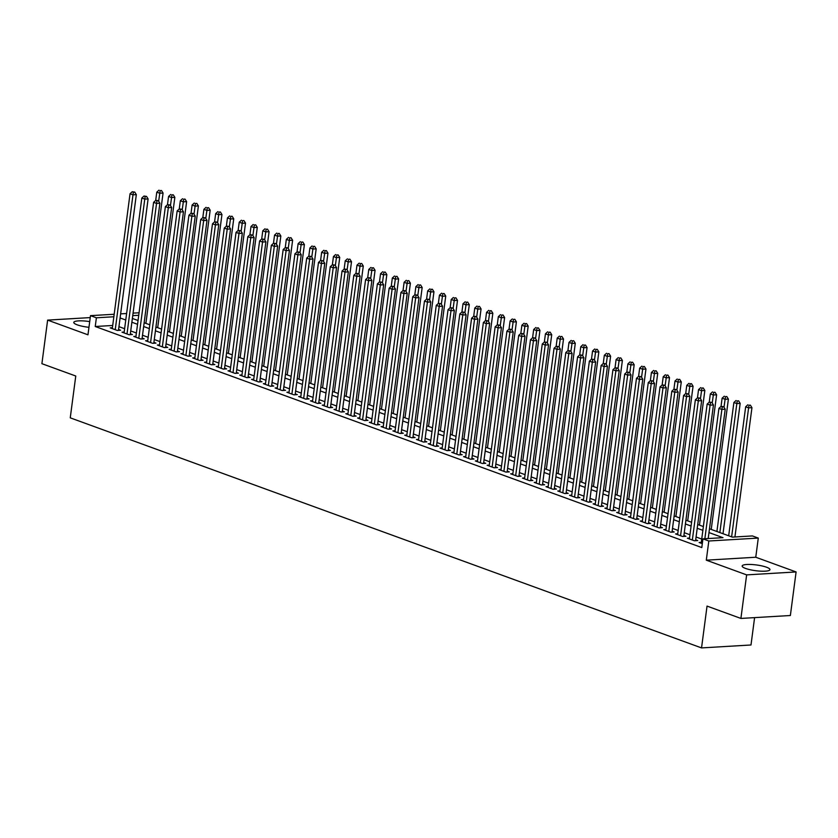 <?xml version="1.0" encoding="UTF-8"?>
<svg xmlns="http://www.w3.org/2000/svg" width="838" height="838" viewBox="0 0 838 838"><rect width="100%" height="100%" fill="white"/><g stroke="black" fill="none" stroke-linecap="round" stroke-linejoin="round"><path stroke-width="1.26" d="M766.487 567.211A14.016 2.902 7.5 0 0 751.33 564.487A14.016 2.902 7.5 0 0 742.164 565.996A14.016 2.902 7.5 0 0 745.631 568.447A14.016 2.902 7.5 0 0 760.789 571.17A14.016 2.902 7.5 0 0 769.954 569.662A14.016 2.902 7.5 0 0 766.487 567.211M89.718 321.603A14.016 2.902 7.5 0 0 73.786 322.4A14.016 2.902 7.5 0 0 77.253 324.851A14.016 2.902 7.5 0 0 88.964 327.302M709.482 528.788L732.349 537.116L752.398 535.932L758.285 538.08L708.822 541.002L702.935 538.855L722.985 537.671L708.979 532.57M755.761 557.239L706.298 560.172L746.637 574.878L740.907 618.434L790.37 615.511L796.1 571.945L755.761 557.239L758.285 538.08M754.598 617.627L750.995 644.988L701.542 647.91L70.256 417.837L75.766 376.021L41.9 363.682L47.63 320.116L87.969 334.812L90.494 315.654L114.188 314.25M746.637 574.878L796.1 571.945M90.242 317.592L47.63 320.116M701.291 542.364L699.112 542.49L702.307 543.653M689.517 538.069L687.338 538.195L694.398 540.772L697.74 540.573L695.687 539.829M677.733 533.775L675.554 533.911L682.624 536.477L685.966 536.278L683.902 535.534M665.959 529.48L663.78 529.616L670.85 532.193L674.192 531.994L672.128 531.24M654.185 525.196L652.006 525.321L659.066 527.898L662.408 527.699L660.354 526.945M642.4 520.901L640.222 521.027L647.292 523.603L650.634 523.404L648.57 522.65M630.626 516.606L628.448 516.732L635.518 519.309L638.86 519.11L636.796 518.366M618.853 512.311L616.674 512.447L623.734 515.014L627.075 514.825L625.022 514.071M607.068 508.017L604.889 508.153L611.96 510.73L615.302 510.531L613.238 509.776M595.294 503.732L593.115 503.858L600.186 506.435L603.528 506.236L601.464 505.482M583.51 499.438L581.342 499.563L588.402 502.14L591.743 501.941L589.68 501.197M571.736 495.143L569.557 495.268L576.628 497.845L579.969 497.646L577.906 496.903M559.962 490.848L557.783 490.984L564.843 493.561L568.195 493.362L566.132 492.608M548.178 486.564L546.009 486.689L553.07 489.266L556.411 489.067L554.347 488.313M536.404 482.269L534.225 482.395L541.296 484.972L544.637 484.773L542.574 484.018M524.63 477.974L522.451 478.1L529.511 480.677L532.853 480.478L530.8 479.734M512.846 473.68L510.667 473.816L517.737 476.382L521.079 476.194L519.015 475.439M501.072 469.385L498.893 469.521L505.963 472.098L509.305 471.899L507.241 471.145M489.298 465.1L487.119 465.226L494.179 467.803L497.521 467.604L495.468 466.85M477.513 460.806L475.335 460.931L482.405 463.508L485.747 463.309L483.683 462.555M465.739 456.511L463.561 456.637L470.631 459.214L473.973 459.015L471.909 458.271M453.955 452.216L451.787 452.352L458.847 454.919L462.188 454.73L460.135 453.976M442.181 447.932L440.002 448.058L447.073 450.635L450.415 450.435L448.351 449.681M430.407 443.637L428.228 443.763L435.299 446.34L438.641 446.141L436.577 445.387M418.623 439.342L416.455 439.468L423.515 442.045L426.856 441.846L424.793 441.102M406.849 435.048L404.67 435.173L411.741 437.75L415.082 437.551L413.019 436.808M395.075 430.753L392.896 430.889L399.956 433.466L403.298 433.267L401.245 432.513M383.291 426.469L381.112 426.594L388.183 429.171L391.524 428.972L389.461 428.218M371.517 422.174L369.338 422.3L376.409 424.876L379.75 424.677L377.687 423.923M359.743 417.879L357.564 418.005L364.624 420.582L367.966 420.383L365.913 419.639M347.959 413.584L345.78 413.721L352.85 416.287L356.192 416.098L354.128 415.344M336.185 409.29L334.006 409.426L341.076 412.003L344.418 411.804L342.354 411.049M324.4 405.005L322.232 405.131L329.292 407.708L332.634 407.509L330.581 406.755M312.626 400.711L310.448 400.836L317.518 403.413L320.86 403.214L318.796 402.46M300.852 396.416L298.674 396.542L305.744 399.118L309.086 398.919L307.022 398.176M289.068 392.121L286.9 392.257L293.96 394.834L297.301 394.635L295.238 393.881M277.294 387.837L275.115 387.963L282.186 390.539L285.528 390.34L283.464 389.586M265.52 383.542L263.342 383.668L270.402 386.245L273.754 386.046L271.69 385.291M253.736 379.247L251.557 379.373L258.628 381.95L261.969 381.751L259.906 381.007M241.962 374.953L239.783 375.078L246.854 377.655L250.195 377.456L248.132 376.712M230.188 370.658L228.009 370.794L235.069 373.371L238.411 373.172L236.358 372.418M218.404 366.374L216.225 366.499L223.296 369.076L226.637 368.877L224.574 368.123M206.63 362.079L204.451 362.205L211.522 364.781L214.863 364.582L212.8 363.828M194.856 357.784L192.677 357.91L199.737 360.487L203.079 360.288L201.026 359.544M183.072 353.489L180.893 353.626L187.963 356.192L191.305 356.003L189.241 355.249M171.298 349.195L169.119 349.331L176.19 351.908L179.531 351.709L177.467 350.954M159.513 344.91L157.345 345.036L164.405 347.613L167.747 347.414L165.683 346.66M147.739 340.616L145.561 340.741L152.631 343.318L155.973 343.119L153.909 342.365M135.966 336.321L133.787 336.447L140.847 339.023L144.199 338.824L142.135 338.081M124.181 332.026L122.013 332.162L129.073 334.739L132.414 334.54L130.351 333.786M112.701 325.479L95.239 326.506L701.794 547.57L702.935 538.855M701.731 539.054L696.053 536.99M689.946 534.759L684.279 532.696M678.172 530.464L672.505 528.401M666.399 526.18L660.721 524.106M654.614 521.885L648.947 519.822M642.84 517.591L637.173 515.527M631.056 513.296L625.389 511.232M619.282 509.001L613.615 506.938M607.508 504.717L601.841 502.643M595.724 500.422L590.057 498.359M583.95 496.127L578.283 494.064M572.176 491.833L566.498 489.769M560.392 487.548L554.725 485.474M548.618 483.254L542.951 481.19M536.844 478.959L531.166 476.895M525.059 474.664L519.392 472.601M513.285 470.369L507.619 468.306M501.501 466.085L495.834 464.011M489.727 461.79L484.06 459.727M477.953 457.496L472.286 455.432M466.169 453.201L460.502 451.137M454.395 448.906L448.728 446.843M442.621 444.622L436.944 442.548M430.837 440.327L425.17 438.264M419.063 436.032L413.396 433.969M407.289 431.738L401.612 429.674M395.505 427.453L389.838 425.379M383.731 423.159L378.064 421.095M371.957 418.864L366.279 416.8M360.172 414.569L354.505 412.506M348.399 410.274L342.732 408.211M336.614 405.99L330.947 403.916M324.84 401.695L319.173 399.632M313.066 397.401L307.389 395.337M301.282 393.106L295.615 391.042M289.508 388.822L283.841 386.747M277.734 384.527L272.057 382.453M265.95 380.232L260.283 378.168M254.176 375.937L248.509 373.874M242.402 371.643L236.725 369.579M230.618 367.358L224.951 365.284M218.844 363.064L213.177 361M207.059 358.769L201.392 356.705M195.285 354.474L189.618 352.41M183.512 350.179L177.845 348.116M171.727 345.895L166.06 343.821M159.953 341.6L154.286 339.537M148.179 337.305L142.502 335.242M136.395 333.011L130.728 330.947M124.621 328.726L118.954 326.652M112.407 327.742L110.228 327.868L117.299 330.444L120.641 330.245L118.577 329.491M706.298 560.172L708.822 541.002M95.239 326.506L96.391 317.801L90.494 315.654M740.907 618.434L707.042 606.094L701.542 647.91M132.373 318.45L138.04 320.514M144.146 322.745L149.824 324.809M155.931 327.04L161.598 329.104M167.705 331.335L173.372 333.398M179.489 335.619L185.156 337.693M191.263 339.914L196.93 341.977M203.037 344.209L208.704 346.272M214.821 348.503L220.488 350.567M226.595 352.788L232.262 354.862M238.369 357.082L244.047 359.146M250.153 361.377L255.82 363.441M261.927 365.672L267.594 367.735M273.701 369.967L279.379 372.03M285.486 374.251L291.153 376.325M297.26 378.546L302.927 380.609M309.044 382.84L314.711 384.904M320.818 387.135L326.485 389.199M332.592 391.43L338.259 393.493M344.376 395.714L350.043 397.788M356.15 400.009L361.817 402.072M367.924 404.304L373.601 406.367M379.708 408.598L385.375 410.662M391.482 412.883L397.149 414.957M403.256 417.177L408.934 419.241M415.04 421.472L420.707 423.536M426.814 425.767L432.481 427.83M438.588 430.062L444.266 432.125M450.373 434.346L456.04 436.42M462.147 438.641L467.814 440.704M473.931 442.935L479.598 444.999M485.705 447.23L491.372 449.294M497.479 451.514L503.156 453.588M509.263 455.809L514.93 457.883M521.037 460.104L526.704 462.167M532.811 464.399L538.488 466.462M544.595 468.693L550.262 470.757M556.369 472.978L562.036 475.052M568.143 477.272L573.821 479.336M579.927 481.567L585.594 483.631M591.701 485.862L597.368 487.926M603.486 490.157L609.153 492.22M615.26 494.441L620.927 496.515M627.034 498.736L632.7 500.799M638.818 503.03L644.485 505.094M650.592 507.325L656.259 509.389M662.366 511.609L668.043 513.684M674.15 515.904L679.817 517.978M685.924 520.199L691.591 522.263M697.698 524.494L703.375 526.557M138.731 315.287L132.739 315.643M120.63 313.862L126.622 313.506M133.074 313.129L139.066 312.773M113.853 316.764L96.391 317.801M702.873 530.339L697.206 528.275M691.099 526.044L685.432 523.98M679.314 521.76L673.647 519.686M667.54 517.465L661.873 515.401M655.766 513.17L650.089 511.107M643.982 508.876L638.315 506.812M632.208 504.591L626.541 502.517M620.434 500.296L614.757 498.222M608.65 496.002L602.983 493.938M596.876 491.707L591.209 489.643M585.102 487.412L579.425 485.349M573.318 483.128L567.651 481.054M561.544 478.833L555.877 476.77M549.759 474.538L544.092 472.475M537.986 470.244L532.319 468.18M526.212 465.949L520.534 463.885M514.427 461.665L508.76 459.591M502.653 457.37L496.986 455.306M490.879 453.075L485.202 451.012M479.095 448.78L473.428 446.717M467.321 444.496L461.654 442.422M455.547 440.201L449.87 438.138M443.763 435.907L438.096 433.843M431.989 431.612L426.322 429.548M420.205 427.317L414.538 425.254M408.431 423.033L402.764 420.959M396.657 418.738L390.99 416.675M384.872 414.443L379.205 412.38M373.099 410.149L367.432 408.085M361.325 405.854L355.647 403.79M349.54 401.57L343.873 399.496M337.766 397.275L332.099 395.211M325.992 392.98L320.315 390.917M314.208 388.685L308.541 386.622M302.434 384.401L296.767 382.327M290.65 380.106L284.983 378.043M278.876 375.812L273.209 373.748M267.102 371.517L261.435 369.453M255.318 367.222L249.651 365.159M243.544 362.938L237.877 360.864M231.77 358.643L226.092 356.579M219.985 354.348L214.319 352.285M208.212 350.054L202.545 347.99M196.438 345.769L190.76 343.695M184.653 341.475L178.986 339.4M172.879 337.18L167.212 335.116M161.106 332.885L155.428 330.821M149.321 328.59L143.654 326.527M137.547 324.306L131.88 322.232M125.763 320.011L120.096 317.948M118.462 330.371L136.332 194.626L132.991 194.825L115.235 329.69M133.41 192.174L134.75 192.101L132.226 191.745L133.41 192.174L132.991 194.825L130.047 193.756L112.292 328.622M136.332 194.626L134.75 192.101M132.226 191.745L130.047 193.756M145.906 323.384L163.064 193.044L159.723 193.243L156.779 192.164L155.7 200.418M158.665 201.267L160.142 190.593L161.483 190.519L160.142 190.593M156.779 192.164L158.969 190.163M161.483 190.519L163.064 193.044M130.236 334.666L148.106 198.92L144.764 199.119L127.009 333.985M145.184 196.469L146.524 196.396L144.01 196.04L145.184 196.469L144.764 199.119L141.821 198.04L124.066 332.906M148.106 198.92L146.524 196.396M144.01 196.04L141.821 198.04M142.02 338.961L159.89 203.215L156.549 203.414L138.794 338.28M156.968 200.764L158.298 200.68L155.784 200.334L156.968 200.764L156.549 203.414L153.605 202.335L135.85 337.201M159.89 203.215L158.298 200.68M155.784 200.334L153.605 202.335M153.794 343.255L171.664 207.499L168.323 207.698L150.568 342.564M168.742 205.059L170.083 204.975L167.569 204.629L168.742 205.059L168.323 207.698L165.379 206.63L147.624 341.495M171.664 207.499L170.083 204.975M167.569 204.629L165.379 206.63M165.568 347.54L183.449 211.794L180.097 211.993L162.342 346.859M180.516 209.353L181.856 209.27L179.342 208.924L180.516 209.353L180.097 211.993L177.153 210.925L159.398 345.79M183.449 211.794L181.856 209.27M179.342 208.924L177.153 210.925M157.691 327.679L174.849 197.339L171.507 197.538L168.564 196.459L167.474 204.713M170.449 205.561L171.926 194.887L173.257 194.804L171.926 194.887M168.564 196.459L170.743 194.458M173.257 194.804L174.849 197.339M169.465 331.974L186.623 201.633L183.281 201.822L180.338 200.753L179.248 208.997M182.223 209.856L183.7 199.182L185.03 199.098L183.7 199.182M180.338 200.753L182.516 198.753M185.03 199.098L186.623 201.633M181.238 336.258L198.397 205.918L195.055 206.117L192.112 205.048L191.033 213.292M193.997 214.151L195.474 203.477L196.815 203.393L195.474 203.477M192.112 205.048L194.301 203.047M196.815 203.393L198.397 205.918M193.023 340.553L210.181 210.212L206.839 210.411L203.896 209.343L202.806 217.587M205.781 218.446L207.258 207.761L208.589 207.688L207.258 207.761M203.896 209.343L206.075 207.332M208.589 207.688L210.181 210.212M177.352 351.834L195.223 216.089L191.881 216.288L174.126 351.153M192.3 213.638L193.63 213.564L191.116 213.208L192.3 213.638L191.881 216.288L188.938 215.219L171.182 350.085M195.223 216.089L193.63 213.564M191.116 213.208L188.938 215.219M204.797 344.847L221.955 214.507L218.613 214.706L215.67 213.627L214.58 221.881M217.555 222.73L219.032 212.056L220.373 211.983L219.032 212.056M215.67 213.627L217.859 211.626M220.373 211.983L221.955 214.507M189.126 356.129L206.996 220.384L203.655 220.583L185.9 355.448M204.074 217.932L205.415 217.859L202.901 217.503L204.074 217.932L203.655 220.583L200.711 219.504L182.956 354.369M206.996 220.384L205.415 217.859M202.901 217.503L200.711 219.504M216.571 349.142L233.739 218.802L230.387 219.001L227.444 217.922L226.365 226.176M229.34 227.025L230.806 216.351L232.147 216.267L230.806 216.351M227.444 217.922L229.633 215.921M232.147 216.267L233.739 218.802M200.911 360.424L218.781 224.678L215.439 224.877L197.684 359.743M215.848 222.227L217.189 222.143L214.675 221.798L215.848 222.227L215.439 224.877L212.485 223.798L194.73 358.664M218.781 224.678L217.189 222.143M214.675 221.798L212.485 223.798M228.355 353.437L245.513 223.086L242.172 223.285L239.228 222.217L238.139 230.46M241.114 231.319L242.591 220.645L243.921 220.562L242.591 220.645M239.228 222.217L241.407 220.216M243.921 220.562L245.513 223.086M212.684 364.708L230.555 228.963L227.213 229.162L209.458 364.027M227.632 226.522L228.963 226.438L226.449 226.092L227.632 226.522L227.213 229.162L224.27 228.093L206.515 362.959M230.555 228.963L228.963 226.438M226.449 226.092L224.27 228.093M240.129 357.721L257.287 227.381L253.945 227.58L251.002 226.511L249.913 234.755M252.887 235.614L254.364 224.93L255.705 224.856L254.364 224.93M251.002 226.511L253.191 224.511M255.705 224.856L257.287 227.381M224.458 369.003L242.329 233.257L238.987 233.456L221.232 368.322M239.406 230.806L240.747 230.733L238.233 230.377L239.406 230.806L238.987 233.456L236.044 232.388L218.289 367.254M242.329 233.257L240.747 230.733M238.233 230.377L236.044 232.388M251.903 362.016L269.071 231.676L265.73 231.875L262.776 230.796L261.697 239.05M264.672 239.898L266.138 229.224L267.479 229.151L266.138 229.224M262.776 230.796L264.965 228.795M267.479 229.151L269.071 231.676M236.243 373.298L254.113 237.552L250.772 237.751L233.016 372.617M251.191 235.101L252.521 235.028L250.007 234.671L251.191 235.101L250.772 237.751L247.828 236.672L230.073 371.538M254.113 237.552L252.521 235.028M250.007 234.671L247.828 236.672M263.687 366.311L280.845 235.97L277.504 236.169L274.56 235.09L273.471 243.345M276.446 244.193L277.923 233.519L279.253 233.435L277.923 233.519M274.56 235.09L276.739 233.09M279.253 233.435L280.845 235.97M248.017 377.592L265.887 241.847L262.545 242.046L244.79 376.911M262.964 239.396L264.295 239.312L261.781 238.966L262.964 239.396L262.545 242.046L259.602 240.967L241.847 375.833M265.887 241.847L264.295 239.312M261.781 238.966L259.602 240.967M275.461 370.606L292.619 240.265L289.278 240.454L286.334 239.385L285.255 247.639M288.22 248.488L289.697 237.814L291.037 237.73L289.697 237.814M286.334 239.385L288.523 237.384M291.037 237.73L292.619 240.265M259.79 381.887L277.661 246.142L274.319 246.33L256.564 381.196M274.738 243.69L276.079 243.607L273.565 243.261L274.738 243.69L274.319 246.33L271.376 245.262L253.621 380.127M277.661 246.142L276.079 243.607M273.565 243.261L271.376 245.262M287.235 374.89L304.404 244.549L301.062 244.748L298.119 243.68L297.029 251.924M300.004 252.783L301.471 242.109L302.811 242.025L301.471 242.109M298.119 243.68L300.297 241.679M302.811 242.025L304.404 244.549M271.575 386.171L289.445 250.426L286.104 250.625L268.349 385.49M286.523 247.985L287.853 247.901L285.339 247.556L286.523 247.985L286.104 250.625L283.16 249.556L265.405 384.422M289.445 250.426L287.853 247.901M285.339 247.556L283.16 249.556M283.349 390.466L301.219 254.721L297.878 254.92L280.122 389.785M298.297 252.269L299.637 252.196L297.123 251.84L298.297 252.269L297.878 254.92L294.934 253.851L277.179 388.717M301.219 254.721L299.637 252.196M297.123 251.84L294.934 253.851M295.123 394.761L312.993 259.015L309.651 259.214L291.896 394.08M310.07 256.564L311.411 256.491L308.897 256.135L310.07 256.564L309.651 259.214L306.708 258.135L288.953 393.001M312.993 259.015L311.411 256.491M308.897 256.135L306.708 258.135M306.907 399.056L324.777 263.31L321.436 263.509L303.681 398.375M321.855 260.859L323.185 260.775L320.671 260.429L321.855 260.859L321.436 263.509L318.492 262.43L300.737 397.296M324.777 263.31L323.185 260.775M320.671 260.429L318.492 262.43M318.681 403.34L336.551 267.594L333.21 267.793L315.455 402.659M333.629 265.154L334.97 265.07L332.456 264.724L333.629 265.154L333.21 267.793L330.266 266.725L312.511 401.591M336.551 267.594L334.97 265.07M332.456 264.724L330.266 266.725M330.455 407.635L348.336 271.889L344.994 272.088L327.239 406.954M345.403 269.438L346.743 269.365L344.229 269.019L345.403 269.438L344.994 272.088L342.04 271.02L324.285 405.885M348.336 271.889L346.743 269.365M344.229 269.019L342.04 271.02M342.239 411.929L360.11 276.184L356.768 276.383L339.013 411.249M357.187 273.733L358.517 273.659L356.003 273.303L357.187 273.733L356.768 276.383L353.825 275.304L336.069 410.17M360.11 276.184L358.517 273.659M356.003 273.303L353.825 275.304M354.013 416.224L371.883 280.479L368.542 280.678L350.787 415.543M368.961 278.027L370.302 277.954L367.788 277.598L368.961 278.027L368.542 280.678L365.598 279.599L347.843 414.464M371.883 280.479L370.302 277.954M367.788 277.598L365.598 279.599M365.797 420.519L383.668 284.773L380.326 284.962L362.571 419.828M380.735 282.322L382.076 282.238L379.562 281.893L380.735 282.322L380.326 284.962L377.383 283.893L359.628 418.759M383.668 284.773L382.076 282.238M379.562 281.893L377.383 283.893M377.571 424.803L395.442 289.058L392.1 289.257L374.345 424.122M392.519 286.617L393.85 286.533L391.336 286.187L392.519 286.617L392.1 289.257L389.157 288.188L371.402 423.054M395.442 289.058L393.85 286.533M391.336 286.187L389.157 288.188M389.345 429.098L407.216 293.352L403.874 293.551L386.119 428.417M404.293 290.901L405.634 290.828L403.12 290.472L404.293 290.901L403.874 293.551L400.931 292.483L383.176 427.349M407.216 293.352L405.634 290.828M403.12 290.472L400.931 292.483M401.13 433.393L419 297.647L415.658 297.846L397.903 432.712M416.077 295.196L417.408 295.123L414.894 294.767L416.077 295.196L415.658 297.846L412.715 296.767L394.96 431.633M419 297.647L417.408 295.123M414.894 294.767L412.715 296.767M412.904 437.687L430.774 301.942L427.432 302.141L409.677 437.007M427.851 299.491L429.192 299.407L426.668 299.061L427.851 299.491L427.432 302.141L424.489 301.062L406.734 435.928M430.774 301.942L429.192 299.407M426.668 299.061L424.489 301.062M424.677 441.982L442.548 306.237L439.206 306.425L421.451 441.291M439.625 303.785L440.966 303.702L438.452 303.356L439.625 303.785L439.206 306.425L436.263 305.357L418.508 440.222M442.548 306.237L440.966 303.702M438.452 303.356L436.263 305.357M436.462 446.266L454.332 310.521L450.991 310.72L433.236 445.586M451.41 308.08L452.74 307.996L450.226 307.651L451.41 308.08L450.991 310.72L448.047 309.651L430.292 444.517M454.332 310.521L452.74 307.996M450.226 307.651L448.047 309.651M448.236 450.561L466.106 314.816L462.765 315.015L445.009 449.88M463.184 312.365L464.524 312.291L462.01 311.935L463.184 312.365L462.765 315.015L459.821 313.946L442.066 448.812M466.106 314.816L464.524 312.291M462.01 311.935L459.821 313.946M460.01 454.856L477.89 319.11L474.549 319.309L456.783 454.175M474.957 316.659L476.298 316.586L473.784 316.23L474.957 316.659L474.549 319.309L471.595 318.231L453.84 453.096M477.89 319.11L476.298 316.586M473.784 316.23L471.595 318.231M471.794 459.151L489.664 323.405L486.323 323.604L468.568 458.47M486.742 320.954L488.072 320.87L485.558 320.525L486.742 320.954L486.323 323.604L483.379 322.525L465.624 457.391M489.664 323.405L488.072 320.87M485.558 320.525L483.379 322.525M483.568 463.435L501.438 327.689L498.097 327.888L480.342 462.754M498.516 325.249L499.857 325.165L497.343 324.819L498.516 325.249L498.097 327.888L495.153 326.82L477.398 461.686M501.438 327.689L499.857 325.165M497.343 324.819L495.153 326.82M495.352 467.73L513.223 331.984L509.881 332.183L492.126 467.049M510.29 329.533L511.63 329.46L509.116 329.104L510.29 329.533L509.881 332.183L506.938 331.115L489.172 465.98M513.223 331.984L511.63 329.46M509.116 329.104L506.938 331.115M507.126 472.024L524.997 336.279L521.655 336.478L503.9 471.344M522.074 333.828L523.404 333.754L520.89 333.398L522.074 333.828L521.655 336.478L518.712 335.399L500.956 470.265M524.997 336.279L523.404 333.754M520.89 333.398L518.712 335.399M518.9 476.319L536.77 340.574L533.429 340.773L515.674 475.638M533.848 338.123L535.189 338.039L532.675 337.693L533.848 338.123L533.429 340.773L530.485 339.694L512.73 474.559M536.77 340.574L535.189 338.039M532.675 337.693L530.485 339.694M530.684 480.614L548.555 344.868L545.213 345.057L527.458 479.923M545.632 342.417L546.963 342.333L544.449 341.988L545.632 342.417L545.213 345.057L542.27 343.989L524.515 478.854M548.555 344.868L546.963 342.333M544.449 341.988L542.27 343.989M542.458 484.898L560.329 349.153L556.987 349.352L539.232 484.217M557.406 346.712L558.747 346.628L556.223 346.283L557.406 346.712L556.987 349.352L554.044 348.283L536.289 483.149M560.329 349.153L558.747 346.628M556.223 346.283L554.044 348.283M554.232 489.193L572.103 353.447L568.761 353.646L551.006 488.512M569.18 350.996L570.521 350.923L568.007 350.567L569.18 350.996L568.761 353.646L565.818 352.578L548.062 487.444M572.103 353.447L570.521 350.923M568.007 350.567L565.818 352.578M566.017 493.488L583.887 357.742L580.545 357.941L562.79 492.807M580.964 355.291L582.295 355.218L579.781 354.862L580.964 355.291L580.545 357.941L577.602 356.862L559.847 491.728M583.887 357.742L582.295 355.218M579.781 354.862L577.602 356.862M577.791 497.782L595.661 362.037L592.319 362.236L574.564 497.102M592.738 359.586L594.079 359.502L591.565 359.156L592.738 359.586L592.319 362.236L589.376 361.157L571.621 496.023M595.661 362.037L594.079 359.502M591.565 359.156L589.376 361.157M589.564 502.077L607.445 366.332L604.093 366.52L586.338 501.386M604.512 363.881L605.853 363.797L603.339 363.451L604.512 363.881L604.093 366.52L601.15 365.452L583.395 500.317M607.445 366.332L605.853 363.797M603.339 363.451L601.15 365.452M601.349 506.362L619.219 370.616L615.878 370.815L598.123 505.681M616.297 368.175L617.627 368.091L615.113 367.746L616.297 368.175L615.878 370.815L612.934 369.747L595.179 504.612M619.219 370.616L617.627 368.091M615.113 367.746L612.934 369.747M613.123 510.656L630.993 374.911L627.652 375.11L609.896 509.975M628.071 372.46L629.411 372.386L626.897 372.03L628.071 372.46L627.652 375.11L624.708 374.041L606.953 508.907M630.993 374.911L629.411 372.386M626.897 372.03L624.708 374.041M624.907 514.951L642.777 379.205L639.436 379.405L621.681 514.27M639.844 376.754L641.185 376.681L638.671 376.325L639.844 376.754L639.436 379.405L636.482 378.326L618.727 513.191M642.777 379.205L641.185 376.681M638.671 376.325L636.482 378.326M636.681 519.246L654.551 383.5L651.21 383.699L633.455 518.565M651.629 381.049L652.959 380.965L650.445 380.62L651.629 381.049L651.21 383.699L648.266 382.62L630.511 517.486M654.551 383.5L652.959 380.965M650.445 380.62L648.266 382.62M648.455 523.53L666.325 387.785L662.984 387.984L645.229 522.849M663.403 385.344L664.744 385.26L662.23 384.914L663.403 385.344L662.984 387.984L660.04 386.915L642.285 521.781M666.325 387.785L664.744 385.26M662.23 384.914L660.04 386.915M660.239 527.825L678.11 392.079L674.768 392.278L657.013 527.144M675.177 389.628L676.517 389.555L674.003 389.199L675.177 389.628L674.768 392.278L671.825 391.21L654.069 526.075M678.11 392.079L676.517 389.555M674.003 389.199L671.825 391.21M672.013 532.12L689.884 396.374L686.542 396.573L668.787 531.439M686.961 393.923L688.291 393.85L685.777 393.493L686.961 393.923L686.542 396.573L683.599 395.494L665.843 530.36M689.884 396.374L688.291 393.85M685.777 393.493L683.599 395.494M683.787 536.414L701.657 400.669L698.316 400.868L680.561 535.733M698.735 398.218L700.076 398.134L697.562 397.788L698.735 398.218L698.316 400.868L695.372 399.789L677.617 534.654M701.657 400.669L700.076 398.134M697.562 397.788L695.372 399.789M695.571 540.709L713.442 404.964L710.1 405.152L692.345 540.018M710.519 402.512L711.85 402.429L709.336 402.083L710.519 402.512L710.1 405.152L707.157 404.084L689.402 538.949M713.442 404.964L711.85 402.429M709.336 402.083L707.157 404.084M299.019 379.185L316.177 248.844L312.836 249.043L309.892 247.975L308.803 256.219M311.778 257.077L313.255 246.393L314.585 246.32L313.255 246.393M309.892 247.975L312.071 245.963M314.585 246.32L316.177 248.844M310.793 383.479L327.951 253.139L324.61 253.338L321.666 252.259L320.587 260.513M323.552 261.362L325.029 250.688L326.37 250.614L325.029 250.688M321.666 252.259L323.856 250.258M326.37 250.614L327.951 253.139M322.578 387.774L339.736 257.434L336.394 257.633L333.451 256.554L332.361 264.808M335.336 265.656L336.813 254.982L338.143 254.899L336.813 254.982M333.451 256.554L335.629 254.553M338.143 254.899L339.736 257.434M334.352 392.069L351.51 261.728L348.168 261.917L345.225 260.848L344.135 269.092M347.11 269.951L348.587 259.277L349.928 259.193L348.587 259.277M345.225 260.848L347.403 258.848M349.928 259.193L351.51 261.728M346.125 396.353L363.283 266.013L359.942 266.212L356.998 265.143L355.92 273.387M358.894 274.246L360.361 263.572L361.702 263.488L360.361 263.572M356.998 265.143L359.188 263.142M361.702 263.488L363.283 266.013M357.91 400.648L375.068 270.307L371.726 270.506L368.783 269.438L367.693 277.682M370.668 278.53L372.145 267.856L373.476 267.783L372.145 267.856M368.783 269.438L370.962 267.427M373.476 267.783L375.068 270.307M369.684 404.943L386.842 274.602L383.5 274.801L380.557 273.722L379.467 281.977M382.442 282.825L383.919 272.151L385.26 272.078L383.919 272.151M380.557 273.722L382.746 271.721M385.26 272.078L386.842 274.602M381.458 409.237L398.626 278.897L395.285 279.096L392.331 278.017L391.252 286.271M394.227 287.12L395.693 276.446L397.034 276.362L395.693 276.446M392.331 278.017L394.52 276.016M397.034 276.362L398.626 278.897M393.242 413.532L410.4 283.181L407.059 283.38L404.115 282.312L403.026 290.556M406.001 291.415L407.478 280.74L408.808 280.657L407.478 280.74M404.115 282.312L406.294 280.311M408.808 280.657L410.4 283.181M405.016 417.816L422.174 287.476L418.832 287.675L415.889 286.606L414.8 294.85M417.774 295.709L419.251 285.025L420.592 284.951L419.251 285.025M415.889 286.606L418.078 284.595M420.592 284.951L422.174 287.476M416.79 422.111L433.958 291.771L430.617 291.97L427.673 290.891L426.584 299.145M429.559 299.994L431.025 289.32L432.366 289.246L431.025 289.32M427.673 290.891L429.852 288.89M432.366 289.246L433.958 291.771M428.574 426.406L445.732 296.065L442.391 296.264L439.447 295.186L438.358 303.44M441.333 304.288L442.81 293.614L444.14 293.53L442.81 293.614M439.447 295.186L441.626 293.185M444.14 293.53L445.732 296.065M440.348 430.701L457.506 300.36L454.165 300.549L451.221 299.48L450.142 307.724M453.107 308.583L454.584 297.909L455.924 297.825L454.584 297.909M451.221 299.48L453.41 297.48M455.924 297.825L457.506 300.36M452.132 434.985L469.29 304.644L465.949 304.843L463.005 303.775L461.916 312.019M464.891 312.878L466.368 302.204L467.698 302.12L466.368 302.204M463.005 303.775L465.184 301.774M467.698 302.12L469.29 304.644M463.906 439.28L481.064 308.939L477.723 309.138L474.779 308.07L473.69 316.314M476.665 317.173L478.142 306.488L479.483 306.415L478.142 306.488M474.779 308.07L476.958 306.059M479.483 306.415L481.064 308.939M475.68 443.574L492.838 313.234L489.497 313.433L486.553 312.354L485.474 320.608M488.439 321.457L489.916 310.783L491.257 310.709L489.916 310.783M486.553 312.354L488.743 310.353M491.257 310.709L492.838 313.234M487.465 447.869L504.623 317.529L501.281 317.728L498.338 316.649L497.248 324.903M500.223 325.752L501.7 315.078L503.03 314.994L501.7 315.078M498.338 316.649L500.516 314.648M503.03 314.994L504.623 317.529M499.239 452.164L516.397 321.813L513.055 322.012L510.112 320.944L509.022 329.187M511.997 330.046L513.474 319.372L514.815 319.288L513.474 319.372M510.112 320.944L512.301 318.943M514.815 319.288L516.397 321.813M511.012 456.448L528.181 326.108L524.829 326.307L521.885 325.238L520.807 333.482M523.781 334.341L525.248 323.667L526.589 323.583L525.248 323.667M521.885 325.238L524.075 323.238M526.589 323.583L528.181 326.108M522.797 460.743L539.955 330.402L536.613 330.601L533.67 329.533L532.58 337.777M535.555 338.625L537.032 327.951L538.363 327.878L537.032 327.951M533.67 329.533L535.849 327.522M538.363 327.878L539.955 330.402M534.571 465.038L551.729 334.697L548.387 334.896L545.444 333.817L544.354 342.072M547.329 342.92L548.806 332.246L550.147 332.173L548.806 332.246M545.444 333.817L547.633 331.817M550.147 332.173L551.729 334.697M546.345 469.332L563.513 338.992L560.172 339.191L557.218 338.112L556.139 346.366M559.114 347.215L560.58 336.541L561.921 336.457L560.58 336.541M557.218 338.112L559.407 336.111M561.921 336.457L563.513 338.992M558.129 473.627L575.287 343.276L571.945 343.475L569.002 342.407L567.913 350.651M570.888 351.51L572.364 340.836L573.695 340.752L572.364 340.836M569.002 342.407L571.181 340.406M573.695 340.752L575.287 343.276M569.903 477.911L587.061 347.571L583.719 347.77L580.776 346.702L579.697 354.945M582.661 355.804L584.138 345.12L585.479 345.046L584.138 345.12M580.776 346.702L582.965 344.69M585.479 345.046L587.061 347.571M581.687 482.206L598.845 351.866L595.504 352.065L592.56 350.986L591.471 359.24M594.446 360.089L595.923 349.415L597.253 349.341L595.923 349.415M592.56 350.986L594.739 348.985M597.253 349.341L598.845 351.866M593.461 486.501L610.619 356.16L607.278 356.36L604.334 355.281L603.245 363.535M606.22 364.383L607.697 353.709L609.027 353.626L607.697 353.709M604.334 355.281L606.513 353.28M609.027 353.626L610.619 356.16M605.235 490.796L622.393 360.455L619.052 360.644L616.108 359.575L615.029 367.819M617.994 368.678L619.471 358.004L620.811 357.92L619.471 358.004M616.108 359.575L618.297 357.575M620.811 357.92L622.393 360.455M617.019 495.08L634.177 364.74L630.836 364.939L627.892 363.87L626.803 372.114M629.778 372.973L631.255 362.299L632.585 362.215L631.255 362.299M627.892 363.87L630.071 361.869M632.585 362.215L634.177 364.74M628.793 499.375L645.951 369.034L642.61 369.233L639.666 368.165L638.577 376.409M641.552 377.268L643.029 366.583L644.37 366.51L643.029 366.583M639.666 368.165L641.856 366.154M644.37 366.51L645.951 369.034M640.567 503.669L657.725 373.329L654.384 373.528L651.44 372.449L650.361 380.703M653.336 381.552L654.803 370.878L656.144 370.805L654.803 370.878M651.44 372.449L653.63 370.448M656.144 370.805L657.725 373.329M652.352 507.964L669.51 377.624L666.168 377.823L663.225 376.744L662.135 384.998M665.11 385.847L666.587 375.173L667.917 375.089L666.587 375.173M663.225 376.744L665.403 374.743M667.917 375.089L669.51 377.624M664.125 512.259L681.284 381.908L677.942 382.107L674.999 381.039L673.909 389.282M676.884 390.141L678.361 379.467L679.702 379.384L678.361 379.467M674.999 381.039L677.188 379.038M679.702 379.384L681.284 381.908M675.899 516.543L693.068 386.203L689.726 386.402L686.772 385.333L685.694 393.577M688.668 394.436L690.135 383.752L691.476 383.678L690.135 383.752M686.772 385.333L688.962 383.333M691.476 383.678L693.068 386.203M687.684 520.838L704.842 390.498L701.5 390.697L698.557 389.618L697.467 397.872M700.442 398.72L701.919 388.046L703.25 387.973L701.919 388.046M698.557 389.618L700.736 387.617M703.25 387.973L704.842 390.498M699.458 525.133L716.616 394.792L713.274 394.991L710.331 393.912L709.252 402.167M712.216 403.015L713.693 392.341L715.034 392.268L713.693 392.341M710.331 393.912L712.52 391.912M715.034 392.268L716.616 394.792M711.232 529.427L728.4 399.087L725.059 399.276L722.115 398.207L721.026 406.461M724.001 407.31L725.467 396.636L726.808 396.552L725.467 396.636M722.115 398.207L724.294 396.206M726.808 396.552L728.4 399.087M723.016 533.722L740.174 403.371L736.832 403.57L733.889 402.502L716.909 531.491M719.852 532.559L736.832 403.57L737.251 400.931L738.582 400.847L737.251 400.931M733.889 402.502L736.068 400.501M738.582 400.847L740.174 403.371M708.194 538.551L725.216 409.248L721.874 409.447L704.852 538.75M722.293 406.807L723.634 406.723L721.12 406.378L722.293 406.807L721.874 409.447L718.931 408.378L701.176 543.244M725.216 409.248L723.634 406.723M721.12 406.378L718.931 408.378M734.926 536.969L751.948 407.666L748.606 407.865L745.663 406.797L728.683 535.786M731.626 536.854L748.606 407.865L749.025 405.215L750.366 405.142L749.025 405.215M745.663 406.797L747.852 404.785M750.366 405.142L751.948 407.666"/></g></svg>
